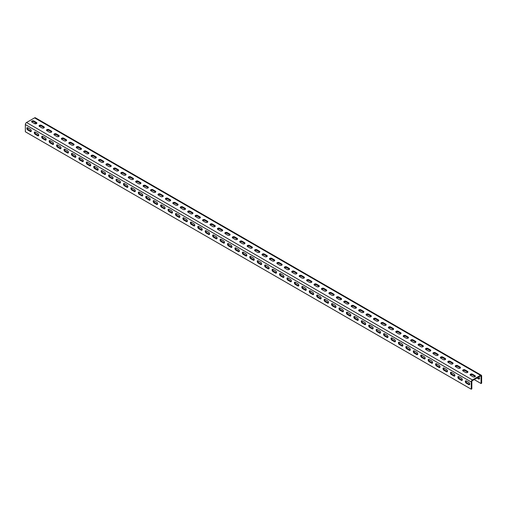<?xml version="1.0" encoding="UTF-8"?>
<svg xmlns="http://www.w3.org/2000/svg" width="507" height="507" viewBox="0 0 507 507"><rect width="100%" height="100%" fill="white"/><g stroke="black" fill="none" stroke-linecap="round" stroke-linejoin="round"><path stroke-width="0.76" d="M474.216 379.597L481.054 383.546L481.65 383.203L481.65 375.998A1.679 0.97 120 0 0 481.301 375.224A1.679 0.97 120 0 0 480.459 375.307L472.435 379.939A1.679 0.97 120 0 0 471.244 381.999L471.244 389.211L471.84 388.869L471.84 381.657A0.843 0.488 120 0 1 472.435 380.63L480.459 375.998A0.843 0.488 120 0 1 480.883 375.953A0.843 0.488 120 0 1 481.054 376.34L480.459 375.998M471.244 381.999L25.35 124.564L25.35 131.776L471.244 389.211M466.269 383.159A1.369 0.786 -120 0 1 465.375 381.955A1.369 0.786 -120 0 1 465.584 380.865A1.369 0.786 -120 0 1 466.269 380.928L468.791 382.386A1.369 0.786 -120 0 1 469.685 383.59A1.369 0.786 -120 0 1 469.476 384.686A1.369 0.786 -120 0 1 468.791 384.617L466.269 383.159L466.858 382.817L469.387 384.274A1.369 0.786 -120 0 0 469.704 384.395M458.835 378.868A1.369 0.786 -120 0 1 457.941 377.664A1.369 0.786 -120 0 1 458.151 376.568A1.369 0.786 -120 0 1 458.835 376.638L461.364 378.095A1.369 0.786 -120 0 1 462.257 379.299A1.369 0.786 -120 0 1 462.042 380.396A1.369 0.786 -120 0 1 461.364 380.326L458.835 378.868L459.431 378.526L461.959 379.984A1.369 0.786 -120 0 0 462.276 380.104M451.401 374.578A1.369 0.786 -120 0 1 450.514 373.374A1.369 0.786 -120 0 1 450.723 372.277A1.369 0.786 -120 0 1 451.401 372.347L453.93 373.805A1.369 0.786 -120 0 1 454.823 375.009A1.369 0.786 -120 0 1 454.614 376.105A1.369 0.786 -120 0 1 453.93 376.036L451.401 374.578L451.997 374.236L454.526 375.693A1.369 0.786 -120 0 0 454.842 375.814M443.974 370.287A1.369 0.786 -120 0 1 443.08 369.083A1.369 0.786 -120 0 1 443.289 367.987A1.369 0.786 -120 0 1 443.974 368.057L446.496 369.514A1.369 0.786 -120 0 1 447.389 370.718A1.369 0.786 -120 0 1 447.18 371.815A1.369 0.786 -120 0 1 446.496 371.745L443.974 370.287L444.569 369.945L447.092 371.403A1.369 0.786 -120 0 0 447.408 371.523M436.54 365.997A1.369 0.786 -120 0 1 435.646 364.793A1.369 0.786 -120 0 1 435.855 363.696A1.369 0.786 -120 0 1 436.54 363.766L439.068 365.224A1.369 0.786 -120 0 1 439.962 366.428A1.369 0.786 -120 0 1 439.753 367.524A1.369 0.786 -120 0 1 439.068 367.455L436.54 365.997L437.135 365.655L439.664 367.112A1.369 0.786 -120 0 0 439.981 367.233M429.106 361.706A1.369 0.786 -120 0 1 428.219 360.502A1.369 0.786 -120 0 1 428.428 359.406A1.369 0.786 -120 0 1 429.106 359.476L431.634 360.933A1.369 0.786 -120 0 1 432.528 362.137A1.369 0.786 -120 0 1 432.319 363.234A1.369 0.786 -120 0 1 431.634 363.164L429.106 361.706L429.702 361.364L432.23 362.822A1.369 0.786 -120 0 0 432.547 362.942M421.678 357.416A1.369 0.786 -120 0 1 420.785 356.212A1.369 0.786 -120 0 1 420.994 355.115A1.369 0.786 -120 0 1 421.678 355.185L424.207 356.643A1.369 0.786 -120 0 1 425.094 357.847A1.369 0.786 -120 0 1 424.885 358.943A1.369 0.786 -120 0 1 424.207 358.874L421.678 357.416L422.274 357.074L424.796 358.531A1.369 0.786 -120 0 0 425.113 358.652M414.244 353.126A1.369 0.786 -120 0 1 413.351 351.921A1.369 0.786 -120 0 1 413.56 350.825A1.369 0.786 -120 0 1 414.244 350.895L416.773 352.352A1.369 0.786 -120 0 1 417.667 353.556A1.369 0.786 -120 0 1 417.457 354.653A1.369 0.786 -120 0 1 416.773 354.583L414.244 353.126L414.84 352.783L417.369 354.241A1.369 0.786 -120 0 0 417.686 354.361M406.817 348.835A1.369 0.786 -120 0 1 405.923 347.631A1.369 0.786 -120 0 1 406.132 346.534A1.369 0.786 -120 0 1 406.817 346.604L409.339 348.062A1.369 0.786 -120 0 1 410.233 349.266A1.369 0.786 -120 0 1 410.024 350.362A1.369 0.786 -120 0 1 409.339 350.293L406.817 348.835L407.406 348.493L409.935 349.95A1.369 0.786 -120 0 0 410.252 350.071M399.383 344.545A1.369 0.786 -120 0 1 398.489 343.34A1.369 0.786 -120 0 1 398.698 342.244A1.369 0.786 -120 0 1 399.383 342.314L401.912 343.771A1.369 0.786 -120 0 1 402.799 344.975A1.369 0.786 -120 0 1 402.59 346.072A1.369 0.786 -120 0 1 401.912 346.002L399.383 344.545L399.979 344.202L402.501 345.66A1.369 0.786 -120 0 0 402.824 345.78M391.949 340.254A1.369 0.786 -120 0 1 391.055 339.05A1.369 0.786 -120 0 1 391.265 337.954A1.369 0.786 -120 0 1 391.949 338.023L394.478 339.481A1.369 0.786 -120 0 1 395.371 340.685A1.369 0.786 -120 0 1 395.162 341.781A1.369 0.786 -120 0 1 394.478 341.712L391.949 340.254L392.545 339.912L395.073 341.369A1.369 0.786 -120 0 0 395.39 341.49M384.521 335.964A1.369 0.786 -120 0 1 383.628 334.759A1.369 0.786 -120 0 1 383.837 333.663A1.369 0.786 -120 0 1 384.521 333.733L387.044 335.19A1.369 0.786 -120 0 1 387.937 336.394A1.369 0.786 -120 0 1 387.728 337.491A1.369 0.786 -120 0 1 387.044 337.421L384.521 335.964L385.111 335.621L387.64 337.079A1.369 0.786 -120 0 0 387.956 337.199M377.088 331.673A1.369 0.786 -120 0 1 376.194 330.469A1.369 0.786 -120 0 1 376.403 329.373A1.369 0.786 -120 0 1 377.088 329.442L379.616 330.9A1.369 0.786 -120 0 1 380.51 332.104A1.369 0.786 -120 0 1 380.294 333.2A1.369 0.786 -120 0 1 379.616 333.131L377.088 331.673L377.683 331.331L380.206 332.788A1.369 0.786 -120 0 0 380.529 332.909M369.654 327.383A1.369 0.786 -120 0 1 368.76 326.178A1.369 0.786 -120 0 1 368.976 325.082A1.369 0.786 -120 0 1 369.654 325.152L372.182 326.609A1.369 0.786 -120 0 1 373.076 327.814A1.369 0.786 -120 0 1 372.867 328.91A1.369 0.786 -120 0 1 372.182 328.84L369.654 327.383L370.249 327.04L372.778 328.498A1.369 0.786 -120 0 0 373.095 328.618M362.226 323.092A1.369 0.786 -120 0 1 361.333 321.888A1.369 0.786 -120 0 1 361.542 320.792A1.369 0.786 -120 0 1 362.226 320.861L364.748 322.319A1.369 0.786 -120 0 1 365.642 323.523A1.369 0.786 -120 0 1 365.433 324.619A1.369 0.786 -120 0 1 364.748 324.55L362.226 323.092L362.822 322.75L365.344 324.207A1.369 0.786 -120 0 0 365.661 324.328M354.792 318.802A1.369 0.786 -120 0 1 353.899 317.597A1.369 0.786 -120 0 1 354.108 316.501A1.369 0.786 -120 0 1 354.792 316.571L357.321 318.028A1.369 0.786 -120 0 1 358.215 319.233A1.369 0.786 -120 0 1 358.005 320.329A1.369 0.786 -120 0 1 357.321 320.259L354.792 318.802L355.388 318.459L357.917 319.917A1.369 0.786 -120 0 0 358.234 320.037M347.358 314.511A1.369 0.786 -120 0 1 346.471 313.307A1.369 0.786 -120 0 1 346.68 312.211A1.369 0.786 -120 0 1 347.358 312.28L349.887 313.738A1.369 0.786 -120 0 1 350.781 314.942A1.369 0.786 -120 0 1 350.571 316.038A1.369 0.786 -120 0 1 349.887 315.969L347.358 314.511L347.954 314.169L350.483 315.627A1.369 0.786 -120 0 0 350.8 315.747M339.931 310.221A1.369 0.786 -120 0 1 339.037 309.017A1.369 0.786 -120 0 1 339.246 307.92A1.369 0.786 -120 0 1 339.931 307.99L342.453 309.447A1.369 0.786 -120 0 1 343.347 310.652A1.369 0.786 -120 0 1 343.138 311.748A1.369 0.786 -120 0 1 342.453 311.678L339.931 310.221L340.527 309.878L343.049 311.336A1.369 0.786 -120 0 0 343.366 311.456M332.497 305.93A1.369 0.786 -120 0 1 331.603 304.726A1.369 0.786 -120 0 1 331.812 303.63A1.369 0.786 -120 0 1 332.497 303.699L335.026 305.157A1.369 0.786 -120 0 1 335.919 306.361A1.369 0.786 -120 0 1 335.71 307.457A1.369 0.786 -120 0 1 335.026 307.388L332.497 305.93L333.093 305.588L335.621 307.046A1.369 0.786 -120 0 0 335.938 307.166M325.069 301.64A1.369 0.786 -120 0 1 324.176 300.436A1.369 0.786 -120 0 1 324.385 299.339A1.369 0.786 -120 0 1 325.069 299.409L327.592 300.866A1.369 0.786 -120 0 1 328.485 302.071A1.369 0.786 -120 0 1 328.276 303.167A1.369 0.786 -120 0 1 327.592 303.097L325.069 301.64L325.659 301.297L328.187 302.755A1.369 0.786 -120 0 0 328.504 302.875M317.636 297.349A1.369 0.786 -120 0 1 316.742 296.145A1.369 0.786 -120 0 1 316.951 295.049A1.369 0.786 -120 0 1 317.636 295.118L320.164 296.576A1.369 0.786 -120 0 1 321.051 297.78A1.369 0.786 -120 0 1 320.842 298.877A1.369 0.786 -120 0 1 320.164 298.807L317.636 297.349L318.231 297.007L320.754 298.465A1.369 0.786 -120 0 0 321.077 298.585M310.202 293.059A1.369 0.786 -120 0 1 309.308 291.855A1.369 0.786 -120 0 1 309.517 290.758A1.369 0.786 -120 0 1 310.202 290.828L312.73 292.286A1.369 0.786 -120 0 1 313.624 293.49A1.369 0.786 -120 0 1 313.415 294.586A1.369 0.786 -120 0 1 312.73 294.516L310.202 293.059L310.797 292.716L313.326 294.174A1.369 0.786 -120 0 0 313.643 294.294M302.774 288.768A1.369 0.786 -120 0 1 301.88 287.564A1.369 0.786 -120 0 1 302.09 286.468A1.369 0.786 -120 0 1 302.774 286.537L305.296 287.995A1.369 0.786 -120 0 1 306.19 289.199A1.369 0.786 -120 0 1 305.981 290.296A1.369 0.786 -120 0 1 305.296 290.226L302.774 288.768L303.363 288.426L305.892 289.884A1.369 0.786 -120 0 0 306.209 290.004M295.34 284.478A1.369 0.786 -120 0 1 294.447 283.274A1.369 0.786 -120 0 1 294.656 282.177A1.369 0.786 -120 0 1 295.34 282.247L297.869 283.705A1.369 0.786 -120 0 1 298.756 284.909A1.369 0.786 -120 0 1 298.547 286.005A1.369 0.786 -120 0 1 297.869 285.935L295.34 284.478L295.936 284.135L298.458 285.593A1.369 0.786 -120 0 0 298.781 285.714M287.906 280.187A1.369 0.786 -120 0 1 287.013 278.983A1.369 0.786 -120 0 1 287.228 277.887A1.369 0.786 -120 0 1 287.906 277.956L290.435 279.414A1.369 0.786 -120 0 1 291.329 280.618A1.369 0.786 -120 0 1 291.119 281.715A1.369 0.786 -120 0 1 290.435 281.645L287.906 280.187L288.502 279.845L291.031 281.303A1.369 0.786 -120 0 0 291.348 281.423M280.479 275.897A1.369 0.786 -120 0 1 279.585 274.693A1.369 0.786 -120 0 1 279.794 273.596A1.369 0.786 -120 0 1 280.479 273.666L283.001 275.124A1.369 0.786 -120 0 1 283.895 276.328A1.369 0.786 -120 0 1 283.686 277.424A1.369 0.786 -120 0 1 283.001 277.354L280.479 275.897L281.068 275.555L283.597 277.012A1.369 0.786 -120 0 0 283.914 277.133M273.045 271.606A1.369 0.786 -120 0 1 272.151 270.402A1.369 0.786 -120 0 1 272.36 269.306A1.369 0.786 -120 0 1 273.045 269.375L275.574 270.833A1.369 0.786 -120 0 1 276.467 272.037A1.369 0.786 -120 0 1 276.258 273.134A1.369 0.786 -120 0 1 275.574 273.064L273.045 271.606L273.641 271.264L276.169 272.722A1.369 0.786 -120 0 0 276.486 272.842M265.611 267.316A1.369 0.786 -120 0 1 264.724 266.112A1.369 0.786 -120 0 1 264.933 265.015A1.369 0.786 -120 0 1 265.611 265.085L268.14 266.543A1.369 0.786 -120 0 1 269.033 267.747A1.369 0.786 -120 0 1 268.824 268.843A1.369 0.786 -120 0 1 268.14 268.773L265.611 267.316L266.207 266.974L268.735 268.431A1.369 0.786 -120 0 0 269.052 268.552M258.183 263.025A1.369 0.786 -120 0 1 257.29 261.821A1.369 0.786 -120 0 1 257.499 260.725A1.369 0.786 -120 0 1 258.183 260.794L260.706 262.252A1.369 0.786 -120 0 1 261.599 263.456A1.369 0.786 -120 0 1 261.39 264.553A1.369 0.786 -120 0 1 260.706 264.483L258.183 263.025L258.779 262.683L261.301 264.141A1.369 0.786 -120 0 0 261.618 264.261M250.75 258.735A1.369 0.786 -120 0 1 249.856 257.531A1.369 0.786 -120 0 1 250.065 256.434A1.369 0.786 -120 0 1 250.75 256.504L253.278 257.962A1.369 0.786 -120 0 1 254.172 259.166A1.369 0.786 -120 0 1 253.963 260.262A1.369 0.786 -120 0 1 253.278 260.192L250.75 258.735L251.345 258.393L253.874 259.85A1.369 0.786 -120 0 0 254.191 259.971M243.316 254.444A1.369 0.786 -120 0 1 242.428 253.24A1.369 0.786 -120 0 1 242.638 252.144A1.369 0.786 -120 0 1 243.316 252.213L245.844 253.671A1.369 0.786 -120 0 1 246.738 254.875A1.369 0.786 -120 0 1 246.529 255.972A1.369 0.786 -120 0 1 245.844 255.902L243.316 254.444L243.911 254.102L246.44 255.56A1.369 0.786 -120 0 0 246.757 255.68M235.888 250.154A1.369 0.786 -120 0 1 234.995 248.95A1.369 0.786 -120 0 1 235.204 247.853A1.369 0.786 -120 0 1 235.888 247.923L238.417 249.381A1.369 0.786 -120 0 1 239.304 250.585A1.369 0.786 -120 0 1 239.095 251.681A1.369 0.786 -120 0 1 238.417 251.611L235.888 250.154L236.484 249.812L239.006 251.269A1.369 0.786 -120 0 0 239.329 251.39M228.454 245.863A1.369 0.786 -120 0 1 227.561 244.659A1.369 0.786 -120 0 1 227.77 243.563A1.369 0.786 -120 0 1 228.454 243.633L230.983 245.09A1.369 0.786 -120 0 1 231.876 246.294A1.369 0.786 -120 0 1 231.667 247.391A1.369 0.786 -120 0 1 230.983 247.321L228.454 245.863L229.05 245.521L231.579 246.979A1.369 0.786 -120 0 0 231.895 247.099M221.027 241.573A1.369 0.786 -120 0 1 220.133 240.369A1.369 0.786 -120 0 1 220.342 239.272A1.369 0.786 -120 0 1 221.027 239.342L223.549 240.8A1.369 0.786 -120 0 1 224.443 242.004A1.369 0.786 -120 0 1 224.233 243.1A1.369 0.786 -120 0 1 223.549 243.03L221.027 241.573L221.616 241.231L224.145 242.688A1.369 0.786 -120 0 0 224.462 242.809M213.593 237.282A1.369 0.786 -120 0 1 212.699 236.078A1.369 0.786 -120 0 1 212.908 234.982A1.369 0.786 -120 0 1 213.593 235.052L216.121 236.509A1.369 0.786 -120 0 1 217.009 237.713A1.369 0.786 -120 0 1 216.8 238.81A1.369 0.786 -120 0 1 216.121 238.74L213.593 237.282L214.188 236.94L216.711 238.398A1.369 0.786 -120 0 0 217.034 238.518M206.159 232.992A1.369 0.786 -120 0 1 205.265 231.788A1.369 0.786 -120 0 1 205.481 230.691A1.369 0.786 -120 0 1 206.159 230.761L208.688 232.219A1.369 0.786 -120 0 1 209.581 233.423A1.369 0.786 -120 0 1 209.372 234.519A1.369 0.786 -120 0 1 208.688 234.449L206.159 232.992L206.755 232.65L209.283 234.107A1.369 0.786 -120 0 0 209.6 234.228M198.731 228.701A1.369 0.786 -120 0 1 197.838 227.497A1.369 0.786 -120 0 1 198.047 226.401A1.369 0.786 -120 0 1 198.731 226.471L201.254 227.928A1.369 0.786 -120 0 1 202.147 229.132A1.369 0.786 -120 0 1 201.938 230.229A1.369 0.786 -120 0 1 201.254 230.159L198.731 228.701L199.321 228.353L201.849 229.817A1.369 0.786 -120 0 0 202.166 229.937M191.297 224.411A1.369 0.786 -120 0 1 190.404 223.207A1.369 0.786 -120 0 1 190.613 222.11A1.369 0.786 -120 0 1 191.297 222.18L193.826 223.638A1.369 0.786 -120 0 1 194.72 224.842A1.369 0.786 -120 0 1 194.511 225.932A1.369 0.786 -120 0 1 193.826 225.869L191.297 224.411L191.893 224.062L194.422 225.526A1.369 0.786 -120 0 0 194.739 225.647M183.864 220.12A1.369 0.786 -120 0 1 182.976 218.916A1.369 0.786 -120 0 1 183.185 217.82A1.369 0.786 -120 0 1 183.864 217.89L186.392 219.347A1.369 0.786 -120 0 1 187.286 220.551A1.369 0.786 -120 0 1 187.077 221.641A1.369 0.786 -120 0 1 186.392 221.578L183.864 220.12L184.459 219.772L186.988 221.236A1.369 0.786 -120 0 0 187.305 221.356M176.436 215.83A1.369 0.786 -120 0 1 175.542 214.626A1.369 0.786 -120 0 1 175.752 213.529A1.369 0.786 -120 0 1 176.436 213.599L178.958 215.057A1.369 0.786 -120 0 1 179.852 216.261A1.369 0.786 -120 0 1 179.643 217.351A1.369 0.786 -120 0 1 178.958 217.288L176.436 215.83L177.032 215.481L179.554 216.945A1.369 0.786 -120 0 0 179.871 217.066M169.002 211.539A1.369 0.786 -120 0 1 168.109 210.335A1.369 0.786 -120 0 1 168.318 209.239A1.369 0.786 -120 0 1 169.002 209.309L171.531 210.766A1.369 0.786 -120 0 1 172.424 211.97A1.369 0.786 -120 0 1 172.215 213.06A1.369 0.786 -120 0 1 171.531 212.997L169.002 211.539L169.598 211.191L172.127 212.655A1.369 0.786 -120 0 0 172.443 212.775M161.568 207.249A1.369 0.786 -120 0 1 160.681 206.045A1.369 0.786 -120 0 1 160.89 204.948A1.369 0.786 -120 0 1 161.568 205.018L164.097 206.476A1.369 0.786 -120 0 1 164.99 207.68A1.369 0.786 -120 0 1 164.781 208.77A1.369 0.786 -120 0 1 164.097 208.707L161.568 207.249L162.164 206.9L164.693 208.364A1.369 0.786 -120 0 0 165.009 208.485M154.141 202.958A1.369 0.786 -120 0 1 153.247 201.754A1.369 0.786 -120 0 1 153.456 200.658A1.369 0.786 -120 0 1 154.141 200.721L156.669 202.185A1.369 0.786 -120 0 1 157.557 203.389A1.369 0.786 -120 0 1 157.347 204.479A1.369 0.786 -120 0 1 156.669 204.416L154.141 202.958L154.736 202.61L157.259 204.074A1.369 0.786 -120 0 0 157.576 204.194M146.707 198.668A1.369 0.786 -120 0 1 145.813 197.464A1.369 0.786 -120 0 1 146.022 196.367A1.369 0.786 -120 0 1 146.707 196.431L149.235 197.895A1.369 0.786 -120 0 1 150.129 199.099A1.369 0.786 -120 0 1 149.92 200.189A1.369 0.786 -120 0 1 149.235 200.126L146.707 198.668L147.303 198.319L149.831 199.783A1.369 0.786 -120 0 0 150.148 199.904M139.279 194.377A1.369 0.786 -120 0 1 138.386 193.173A1.369 0.786 -120 0 1 138.595 192.077A1.369 0.786 -120 0 1 139.279 192.14L141.802 193.604A1.369 0.786 -120 0 1 142.695 194.808A1.369 0.786 -120 0 1 142.486 195.898A1.369 0.786 -120 0 1 141.802 195.835L139.279 194.377L139.869 194.029L142.397 195.493A1.369 0.786 -120 0 0 142.714 195.613M131.845 190.081A1.369 0.786 -120 0 1 130.952 188.883A1.369 0.786 -120 0 1 131.161 187.786A1.369 0.786 -120 0 1 131.845 187.85L134.374 189.314A1.369 0.786 -120 0 1 135.261 190.518A1.369 0.786 -120 0 1 135.052 191.608A1.369 0.786 -120 0 1 134.374 191.545L131.845 190.081L132.441 189.738L134.963 191.202A1.369 0.786 -120 0 0 135.287 191.323M124.411 185.79A1.369 0.786 -120 0 1 123.518 184.592A1.369 0.786 -120 0 1 123.727 183.496A1.369 0.786 -120 0 1 124.411 183.559L126.94 185.023A1.369 0.786 -120 0 1 127.834 186.227A1.369 0.786 -120 0 1 127.625 187.317A1.369 0.786 -120 0 1 126.94 187.254L124.411 185.79L125.007 185.448L127.536 186.912A1.369 0.786 -120 0 0 127.853 187.032M116.984 181.5A1.369 0.786 -120 0 1 116.09 180.296A1.369 0.786 -120 0 1 116.299 179.205A1.369 0.786 -120 0 1 116.984 179.269L119.506 180.733A1.369 0.786 -120 0 1 120.4 181.937A1.369 0.786 -120 0 1 120.191 183.027A1.369 0.786 -120 0 1 119.506 182.964L116.984 181.5L117.573 181.157L120.102 182.615A1.369 0.786 -120 0 0 120.419 182.742M109.55 177.209A1.369 0.786 -120 0 1 108.656 176.005A1.369 0.786 -120 0 1 108.866 174.915A1.369 0.786 -120 0 1 109.55 174.978L112.079 176.442A1.369 0.786 -120 0 1 112.972 177.646A1.369 0.786 -120 0 1 112.757 178.737A1.369 0.786 -120 0 1 112.079 178.673L109.55 177.209L110.146 176.867L112.674 178.325A1.369 0.786 -120 0 0 112.991 178.451M102.116 172.919A1.369 0.786 -120 0 1 101.229 171.715A1.369 0.786 -120 0 1 101.438 170.625A1.369 0.786 -120 0 1 102.116 170.688L104.645 172.152A1.369 0.786 -120 0 1 105.538 173.356A1.369 0.786 -120 0 1 105.329 174.446A1.369 0.786 -120 0 1 104.645 174.383L102.116 172.919L102.712 172.576L105.241 174.034A1.369 0.786 -120 0 0 105.557 174.161M94.689 168.628A1.369 0.786 -120 0 1 93.795 167.424A1.369 0.786 -120 0 1 94.004 166.334A1.369 0.786 -120 0 1 94.689 166.397L97.211 167.861A1.369 0.786 -120 0 1 98.105 169.065A1.369 0.786 -120 0 1 97.895 170.156A1.369 0.786 -120 0 1 97.211 170.092L94.689 168.628L95.284 168.286L97.807 169.744A1.369 0.786 -120 0 0 98.124 169.87M87.255 164.338A1.369 0.786 -120 0 1 86.361 163.134A1.369 0.786 -120 0 1 86.57 162.044A1.369 0.786 -120 0 1 87.255 162.107L89.783 163.571A1.369 0.786 -120 0 1 90.677 164.775A1.369 0.786 -120 0 1 90.468 165.865A1.369 0.786 -120 0 1 89.783 165.802L87.255 164.338L87.85 163.995L90.379 165.453A1.369 0.786 -120 0 0 90.696 165.58M79.821 160.047A1.369 0.786 -120 0 1 78.934 158.843A1.369 0.786 -120 0 1 79.143 157.753A1.369 0.786 -120 0 1 79.821 157.816L82.349 159.28A1.369 0.786 -120 0 1 83.243 160.478A1.369 0.786 -120 0 1 83.034 161.575A1.369 0.786 -120 0 1 82.349 161.511L79.821 160.047L80.417 159.705L82.945 161.163A1.369 0.786 -120 0 0 83.262 161.289M72.393 155.757A1.369 0.786 -120 0 1 71.5 154.553A1.369 0.786 -120 0 1 71.709 153.463A1.369 0.786 -120 0 1 72.393 153.526L74.916 154.984A1.369 0.786 -120 0 1 75.809 156.188A1.369 0.786 -120 0 1 75.6 157.284A1.369 0.786 -120 0 1 74.916 157.221L72.393 155.757L72.989 155.415L75.511 156.872A1.369 0.786 -120 0 0 75.828 156.999M64.959 151.466A1.369 0.786 -120 0 1 64.066 150.262A1.369 0.786 -120 0 1 64.275 149.172A1.369 0.786 -120 0 1 64.959 149.235L67.488 150.693A1.369 0.786 -120 0 1 68.382 151.897A1.369 0.786 -120 0 1 68.172 152.994A1.369 0.786 -120 0 1 67.488 152.93L64.959 151.466L65.555 151.124L68.084 152.582A1.369 0.786 -120 0 0 68.401 152.708M57.532 147.176A1.369 0.786 -120 0 1 56.638 145.972A1.369 0.786 -120 0 1 56.847 144.882A1.369 0.786 -120 0 1 57.532 144.945L60.054 146.403A1.369 0.786 -120 0 1 60.948 147.607A1.369 0.786 -120 0 1 60.739 148.703A1.369 0.786 -120 0 1 60.054 148.64L57.532 147.176L58.121 146.834L60.65 148.291A1.369 0.786 -120 0 0 60.967 148.418M50.098 142.885A1.369 0.786 -120 0 1 49.204 141.681A1.369 0.786 -120 0 1 49.413 140.591A1.369 0.786 -120 0 1 50.098 140.654L52.627 142.112A1.369 0.786 -120 0 1 53.514 143.316A1.369 0.786 -120 0 1 53.305 144.413A1.369 0.786 -120 0 1 52.627 144.349L50.098 142.885L50.694 142.543L53.216 144.001A1.369 0.786 -120 0 0 53.539 144.121M42.664 138.595A1.369 0.786 -120 0 1 41.77 137.391A1.369 0.786 -120 0 1 41.98 136.301A1.369 0.786 -120 0 1 42.664 136.364L45.193 137.822A1.369 0.786 -120 0 1 46.086 139.026A1.369 0.786 -120 0 1 45.877 140.122A1.369 0.786 -120 0 1 45.193 140.052L42.664 138.595L43.26 138.253L45.788 139.71A1.369 0.786 -120 0 0 46.105 139.831M35.236 134.304A1.369 0.786 -120 0 1 34.343 133.1A1.369 0.786 -120 0 1 34.552 132.01A1.369 0.786 -120 0 1 35.236 132.074L37.759 133.531A1.369 0.786 -120 0 1 38.652 134.735A1.369 0.786 -120 0 1 38.443 135.832A1.369 0.786 -120 0 1 37.759 135.762L35.236 134.304L35.826 133.962L38.355 135.42A1.369 0.786 -120 0 0 38.671 135.54M27.803 130.014A1.369 0.786 -120 0 1 26.909 128.81A1.369 0.786 -120 0 1 27.118 127.72A1.369 0.786 -120 0 1 27.803 127.783L30.331 129.241A1.369 0.786 -120 0 1 31.225 130.445A1.369 0.786 -120 0 1 31.009 131.541A1.369 0.786 -120 0 1 30.331 131.471L27.803 130.014L28.398 129.672L30.921 131.129A1.369 0.786 -120 0 0 31.244 131.25M25.35 124.564A1.679 0.97 -60 0 1 26.541 122.504L34.565 117.871A1.679 0.97 -60 0 1 35.408 117.789L481.301 375.224M474.964 375.649A1.369 0.786 0 0 1 475.363 376.207A1.369 0.786 0 0 1 474.52 376.935A1.369 0.786 0 0 1 473.031 376.764L470.502 375.307A1.369 0.786 0 0 1 470.103 374.749A1.369 0.786 0 0 1 470.946 374.02A1.369 0.786 0 0 1 472.435 374.191L474.964 375.649L474.964 376.34L472.435 374.882A1.369 0.786 0 0 0 470.236 375.091M467.53 371.358A1.369 0.786 0 0 1 467.929 371.916A1.369 0.786 0 0 1 467.086 372.645A1.369 0.786 0 0 1 465.597 372.474L463.068 371.016A1.369 0.786 0 0 1 462.669 370.459A1.369 0.786 0 0 1 463.512 369.73A1.369 0.786 0 0 1 465.001 369.901L467.53 371.358L467.53 372.049L465.001 370.592A1.369 0.786 0 0 0 462.809 370.801M460.096 367.068A1.369 0.786 0 0 1 460.495 367.626A1.369 0.786 0 0 1 459.653 368.355A1.369 0.786 0 0 1 458.163 368.183L455.641 366.726A1.369 0.786 0 0 1 455.242 366.168A1.369 0.786 0 0 1 456.085 365.439A1.369 0.786 0 0 1 457.574 365.61L460.096 367.068L460.096 367.759L457.574 366.301A1.369 0.786 0 0 0 455.375 366.51M452.669 362.778A1.369 0.786 0 0 1 453.068 363.335A1.369 0.786 0 0 1 452.225 364.064A1.369 0.786 0 0 1 450.736 363.893L448.207 362.435A1.369 0.786 0 0 1 447.808 361.878A1.369 0.786 0 0 1 448.651 361.149A1.369 0.786 0 0 1 450.14 361.32L452.669 362.778L452.669 363.468L450.14 362.011A1.369 0.786 0 0 0 447.941 362.22M445.235 358.487A1.369 0.786 0 0 1 445.634 359.045A1.369 0.786 0 0 1 444.791 359.774A1.369 0.786 0 0 1 443.302 359.602L440.773 358.145A1.369 0.786 0 0 1 440.374 357.587A1.369 0.786 0 0 1 441.217 356.858A1.369 0.786 0 0 1 442.706 357.029L445.235 358.487L445.235 359.178L442.706 357.72A1.369 0.786 0 0 0 440.513 357.929M437.801 354.197A1.369 0.786 0 0 1 438.206 354.754A1.369 0.786 0 0 1 437.357 355.483A1.369 0.786 0 0 1 435.874 355.312L433.346 353.854A1.369 0.786 0 0 1 432.946 353.297A1.369 0.786 0 0 1 433.789 352.568A1.369 0.786 0 0 1 435.279 352.739L437.801 354.197L437.801 354.887L435.279 353.43A1.369 0.786 0 0 0 433.079 353.639M430.373 349.906A1.369 0.786 0 0 1 430.773 350.464A1.369 0.786 0 0 1 429.93 351.193A1.369 0.786 0 0 1 428.44 351.021L425.912 349.564A1.369 0.786 0 0 1 425.512 349.006A1.369 0.786 0 0 1 426.355 348.277A1.369 0.786 0 0 1 427.845 348.448L430.373 349.906L430.373 350.597L427.845 349.133A1.369 0.786 0 0 0 425.652 349.348M422.939 345.616A1.369 0.786 0 0 1 423.339 346.173A1.369 0.786 0 0 1 422.496 346.902A1.369 0.786 0 0 1 421.006 346.731L418.484 345.273A1.369 0.786 0 0 1 418.079 344.716A1.369 0.786 0 0 1 418.928 343.987A1.369 0.786 0 0 1 420.411 344.158L422.939 345.616L422.939 346.306L420.411 344.842A1.369 0.786 0 0 0 418.218 345.058M415.512 341.325A1.369 0.786 0 0 1 415.911 341.883A1.369 0.786 0 0 1 415.068 342.612A1.369 0.786 0 0 1 413.579 342.44L411.05 340.983A1.369 0.786 0 0 1 410.651 340.425A1.369 0.786 0 0 1 411.494 339.696A1.369 0.786 0 0 1 412.983 339.867L415.512 341.325L415.512 342.016L412.983 340.552A1.369 0.786 0 0 0 410.784 340.767M408.078 337.035A1.369 0.786 0 0 1 408.477 337.592A1.369 0.786 0 0 1 407.634 338.321A1.369 0.786 0 0 1 406.145 338.15L403.616 336.692A1.369 0.786 0 0 1 403.217 336.135A1.369 0.786 0 0 1 404.06 335.406A1.369 0.786 0 0 1 405.549 335.577L408.078 337.035L408.078 337.725L405.549 336.261A1.369 0.786 0 0 0 403.357 336.477M400.644 332.744A1.369 0.786 0 0 1 401.043 333.302A1.369 0.786 0 0 1 400.2 334.031A1.369 0.786 0 0 1 398.711 333.859L396.189 332.402A1.369 0.786 0 0 1 395.79 331.844A1.369 0.786 0 0 1 396.632 331.115A1.369 0.786 0 0 1 398.122 331.286L400.644 332.744L400.644 333.435L398.122 331.971A1.369 0.786 0 0 0 395.923 332.186M393.217 328.454A1.369 0.786 0 0 1 393.616 329.011A1.369 0.786 0 0 1 392.773 329.74A1.369 0.786 0 0 1 391.284 329.569L388.755 328.111A1.369 0.786 0 0 1 388.356 327.554A1.369 0.786 0 0 1 389.199 326.825A1.369 0.786 0 0 1 390.688 326.996L393.217 328.454L393.217 329.144L390.688 327.68A1.369 0.786 0 0 0 388.489 327.896M385.783 324.163A1.369 0.786 0 0 1 386.182 324.721A1.369 0.786 0 0 1 385.339 325.45A1.369 0.786 0 0 1 383.85 325.279L381.321 323.821A1.369 0.786 0 0 1 380.922 323.263A1.369 0.786 0 0 1 381.765 322.534A1.369 0.786 0 0 1 383.254 322.706L385.783 324.163L385.783 324.854L383.254 323.39A1.369 0.786 0 0 0 381.061 323.605M378.349 319.873A1.369 0.786 0 0 1 378.748 320.43A1.369 0.786 0 0 1 377.905 321.159A1.369 0.786 0 0 1 376.416 320.988L373.893 319.53A1.369 0.786 0 0 1 373.494 318.973A1.369 0.786 0 0 1 374.337 318.244A1.369 0.786 0 0 1 375.826 318.415L378.349 319.873L378.349 320.563L375.826 319.099A1.369 0.786 0 0 0 373.627 319.315M370.921 315.582A1.369 0.786 0 0 1 371.32 316.14A1.369 0.786 0 0 1 370.478 316.869A1.369 0.786 0 0 1 368.988 316.698L366.46 315.24A1.369 0.786 0 0 1 366.06 314.682A1.369 0.786 0 0 1 366.903 313.953A1.369 0.786 0 0 1 368.393 314.125L370.921 315.582L370.921 316.273L368.393 314.809A1.369 0.786 0 0 0 366.193 315.024M363.487 311.292A1.369 0.786 0 0 1 363.887 311.849A1.369 0.786 0 0 1 363.044 312.578A1.369 0.786 0 0 1 361.554 312.407L359.026 310.949A1.369 0.786 0 0 1 358.626 310.392A1.369 0.786 0 0 1 359.469 309.663A1.369 0.786 0 0 1 360.959 309.834L363.487 311.292L363.487 311.982L360.959 310.518A1.369 0.786 0 0 0 358.766 310.734M356.053 307.001A1.369 0.786 0 0 1 356.459 307.559A1.369 0.786 0 0 1 355.61 308.288A1.369 0.786 0 0 1 354.127 308.117L351.598 306.659A1.369 0.786 0 0 1 351.199 306.101A1.369 0.786 0 0 1 352.042 305.372A1.369 0.786 0 0 1 353.531 305.544L356.053 307.001L356.053 307.692L353.531 306.228A1.369 0.786 0 0 0 351.332 306.443M348.626 302.711A1.369 0.786 0 0 1 349.025 303.268A1.369 0.786 0 0 1 348.182 303.997A1.369 0.786 0 0 1 346.693 303.826L344.164 302.368A1.369 0.786 0 0 1 343.765 301.811A1.369 0.786 0 0 1 344.608 301.082A1.369 0.786 0 0 1 346.097 301.253L348.626 302.711L348.626 303.395L346.097 301.938A1.369 0.786 0 0 0 343.904 302.153M341.192 298.42A1.369 0.786 0 0 1 341.591 298.978A1.369 0.786 0 0 1 340.748 299.707A1.369 0.786 0 0 1 339.259 299.536L336.737 298.078A1.369 0.786 0 0 1 336.331 297.52A1.369 0.786 0 0 1 337.174 296.791A1.369 0.786 0 0 1 338.663 296.963L341.192 298.42L341.192 299.105L338.663 297.647A1.369 0.786 0 0 0 336.471 297.863M333.758 294.13A1.369 0.786 0 0 1 334.164 294.687A1.369 0.786 0 0 1 333.321 295.416A1.369 0.786 0 0 1 331.832 295.245L329.303 293.787A1.369 0.786 0 0 1 328.904 293.23A1.369 0.786 0 0 1 329.746 292.501A1.369 0.786 0 0 1 331.236 292.672L333.758 294.13L333.758 294.814L331.236 293.357A1.369 0.786 0 0 0 329.037 293.572M326.331 289.839A1.369 0.786 0 0 1 326.73 290.397A1.369 0.786 0 0 1 325.887 291.126A1.369 0.786 0 0 1 324.398 290.955L321.869 289.497A1.369 0.786 0 0 1 321.47 288.939A1.369 0.786 0 0 1 322.313 288.21A1.369 0.786 0 0 1 323.802 288.382L326.331 289.839L326.331 290.524L323.802 289.066A1.369 0.786 0 0 0 321.609 289.282M318.897 285.549A1.369 0.786 0 0 1 319.296 286.106A1.369 0.786 0 0 1 318.453 286.835A1.369 0.786 0 0 1 316.964 286.664L314.441 285.207A1.369 0.786 0 0 1 314.036 284.649A1.369 0.786 0 0 1 314.885 283.92A1.369 0.786 0 0 1 316.374 284.091L318.897 285.549L318.897 286.233L316.374 284.776A1.369 0.786 0 0 0 314.175 284.991M311.469 281.258A1.369 0.786 0 0 1 311.868 281.816A1.369 0.786 0 0 1 311.025 282.545A1.369 0.786 0 0 1 309.536 282.374L307.008 280.916A1.369 0.786 0 0 1 306.608 280.358A1.369 0.786 0 0 1 307.451 279.63A1.369 0.786 0 0 1 308.94 279.801L311.469 281.258L311.469 281.943L308.94 280.485A1.369 0.786 0 0 0 306.741 280.701M304.035 276.968A1.369 0.786 0 0 1 304.434 277.525A1.369 0.786 0 0 1 303.592 278.254A1.369 0.786 0 0 1 302.102 278.083L299.574 276.626A1.369 0.786 0 0 1 299.174 276.068A1.369 0.786 0 0 1 300.017 275.339A1.369 0.786 0 0 1 301.507 275.51L304.035 276.968L304.035 277.652L301.507 276.195A1.369 0.786 0 0 0 299.314 276.41M296.601 272.677A1.369 0.786 0 0 1 297.001 273.235A1.369 0.786 0 0 1 296.158 273.964A1.369 0.786 0 0 1 294.668 273.793L292.146 272.335A1.369 0.786 0 0 1 291.747 271.777A1.369 0.786 0 0 1 292.59 271.049A1.369 0.786 0 0 1 294.079 271.22L296.601 272.677L296.601 273.362L294.079 271.904A1.369 0.786 0 0 0 291.88 272.12M289.174 268.387A1.369 0.786 0 0 1 289.573 268.944A1.369 0.786 0 0 1 288.73 269.673A1.369 0.786 0 0 1 287.241 269.502L284.712 268.045A1.369 0.786 0 0 1 284.313 267.487A1.369 0.786 0 0 1 285.156 266.758A1.369 0.786 0 0 1 286.645 266.929L289.174 268.387L289.174 269.071L286.645 267.614A1.369 0.786 0 0 0 284.446 267.829M281.74 264.096A1.369 0.786 0 0 1 282.139 264.654A1.369 0.786 0 0 1 281.296 265.383A1.369 0.786 0 0 1 279.807 265.212L277.278 263.754A1.369 0.786 0 0 1 276.879 263.196A1.369 0.786 0 0 1 277.722 262.468A1.369 0.786 0 0 1 279.211 262.639L281.74 264.096L281.74 264.781L279.211 263.323A1.369 0.786 0 0 0 277.018 263.539M274.306 259.806A1.369 0.786 0 0 1 274.712 260.364A1.369 0.786 0 0 1 273.862 261.092A1.369 0.786 0 0 1 272.379 260.921L269.851 259.464A1.369 0.786 0 0 1 269.451 258.906A1.369 0.786 0 0 1 270.294 258.177A1.369 0.786 0 0 1 271.784 258.348L274.306 259.806L274.306 260.49L271.784 259.033A1.369 0.786 0 0 0 269.585 259.248M266.878 255.515A1.369 0.786 0 0 1 267.278 256.073A1.369 0.786 0 0 1 266.435 256.802A1.369 0.786 0 0 1 264.946 256.631L262.417 255.173A1.369 0.786 0 0 1 262.018 254.615A1.369 0.786 0 0 1 262.86 253.887A1.369 0.786 0 0 1 264.35 254.058L266.878 255.515L266.878 256.2L264.35 254.742A1.369 0.786 0 0 0 262.157 254.958M259.445 251.225A1.369 0.786 0 0 1 259.844 251.783A1.369 0.786 0 0 1 259.001 252.511A1.369 0.786 0 0 1 257.512 252.34L254.989 250.883A1.369 0.786 0 0 1 254.584 250.325A1.369 0.786 0 0 1 255.427 249.596A1.369 0.786 0 0 1 256.916 249.767L259.445 251.225L259.445 251.909L256.916 250.452A1.369 0.786 0 0 0 254.723 250.667M252.011 246.934A1.369 0.786 0 0 1 252.416 247.492A1.369 0.786 0 0 1 251.573 248.221A1.369 0.786 0 0 1 250.084 248.05L247.555 246.592A1.369 0.786 0 0 1 247.156 246.034A1.369 0.786 0 0 1 247.999 245.306A1.369 0.786 0 0 1 249.488 245.477L252.011 246.934L252.011 247.619L249.488 246.161A1.369 0.786 0 0 0 247.289 246.377M244.583 242.644A1.369 0.786 0 0 1 244.982 243.202A1.369 0.786 0 0 1 244.14 243.93A1.369 0.786 0 0 1 242.65 243.759L240.122 242.302A1.369 0.786 0 0 1 239.722 241.744A1.369 0.786 0 0 1 240.565 241.015A1.369 0.786 0 0 1 242.054 241.186L244.583 242.644L244.583 243.328L242.054 241.871A1.369 0.786 0 0 0 239.862 242.086M237.149 238.353A1.369 0.786 0 0 1 237.549 238.911A1.369 0.786 0 0 1 236.706 239.64A1.369 0.786 0 0 1 235.216 239.469L232.694 238.011A1.369 0.786 0 0 1 232.288 237.453A1.369 0.786 0 0 1 233.138 236.725A1.369 0.786 0 0 1 234.621 236.896L237.149 238.353L237.149 239.038L234.621 237.58A1.369 0.786 0 0 0 232.428 237.796M229.722 234.063A1.369 0.786 0 0 1 230.121 234.621A1.369 0.786 0 0 1 229.278 235.349A1.369 0.786 0 0 1 227.789 235.178L225.26 233.721A1.369 0.786 0 0 1 224.861 233.163A1.369 0.786 0 0 1 225.704 232.434A1.369 0.786 0 0 1 227.193 232.605L229.722 234.063L229.722 234.747L227.193 233.29A1.369 0.786 0 0 0 224.994 233.505M222.288 229.772A1.369 0.786 0 0 1 222.687 230.33A1.369 0.786 0 0 1 221.844 231.059A1.369 0.786 0 0 1 220.355 230.888L217.826 229.43A1.369 0.786 0 0 1 217.427 228.872A1.369 0.786 0 0 1 218.27 228.144A1.369 0.786 0 0 1 219.759 228.315L222.288 229.772L222.288 230.457L219.759 228.999A1.369 0.786 0 0 0 217.566 229.215M214.854 225.482A1.369 0.786 0 0 1 215.253 226.04A1.369 0.786 0 0 1 214.41 226.768A1.369 0.786 0 0 1 212.921 226.597L210.399 225.14A1.369 0.786 0 0 1 209.999 224.582A1.369 0.786 0 0 1 210.842 223.853A1.369 0.786 0 0 1 212.332 224.024L214.854 225.482L214.854 226.166L212.332 224.709A1.369 0.786 0 0 0 210.132 224.924M207.426 221.191A1.369 0.786 0 0 1 207.826 221.749A1.369 0.786 0 0 1 206.983 222.478A1.369 0.786 0 0 1 205.493 222.307L202.965 220.849A1.369 0.786 0 0 1 202.566 220.292A1.369 0.786 0 0 1 203.408 219.563A1.369 0.786 0 0 1 204.898 219.734L207.426 221.191L207.426 221.876L204.898 220.418A1.369 0.786 0 0 0 202.699 220.634M199.992 216.901A1.369 0.786 0 0 1 200.392 217.459A1.369 0.786 0 0 1 199.549 218.187A1.369 0.786 0 0 1 198.06 218.016L195.531 216.559A1.369 0.786 0 0 1 195.132 216.001A1.369 0.786 0 0 1 195.975 215.272A1.369 0.786 0 0 1 197.464 215.443L199.992 216.901L199.992 217.585L197.464 216.128A1.369 0.786 0 0 0 195.271 216.343M192.559 212.61A1.369 0.786 0 0 1 192.964 213.168A1.369 0.786 0 0 1 192.115 213.897A1.369 0.786 0 0 1 190.626 213.726L188.103 212.268A1.369 0.786 0 0 1 187.704 211.711A1.369 0.786 0 0 1 188.547 210.982A1.369 0.786 0 0 1 190.036 211.153L192.559 212.61L192.559 213.295L190.036 211.837A1.369 0.786 0 0 0 187.837 212.053M185.131 208.32A1.369 0.786 0 0 1 185.53 208.878A1.369 0.786 0 0 1 184.687 209.606A1.369 0.786 0 0 1 183.198 209.435L180.669 207.978A1.369 0.786 0 0 1 180.27 207.42A1.369 0.786 0 0 1 181.113 206.691A1.369 0.786 0 0 1 182.602 206.862L185.131 208.32L185.131 209.004L182.602 207.547A1.369 0.786 0 0 0 180.403 207.762M177.697 204.029A1.369 0.786 0 0 1 178.096 204.587A1.369 0.786 0 0 1 177.254 205.316A1.369 0.786 0 0 1 175.764 205.145L173.242 203.687A1.369 0.786 0 0 1 172.836 203.13A1.369 0.786 0 0 1 173.679 202.401A1.369 0.786 0 0 1 175.168 202.572L177.697 204.029L177.697 204.714L175.168 203.256A1.369 0.786 0 0 0 172.976 203.472M170.263 199.739A1.369 0.786 0 0 1 170.669 200.297A1.369 0.786 0 0 1 169.826 201.025A1.369 0.786 0 0 1 168.337 200.854L165.808 199.397A1.369 0.786 0 0 1 165.409 198.839A1.369 0.786 0 0 1 166.252 198.11A1.369 0.786 0 0 1 167.741 198.281L170.263 199.739L170.263 200.423L167.741 198.966A1.369 0.786 0 0 0 165.542 199.181M162.836 195.448A1.369 0.786 0 0 1 163.235 196.006A1.369 0.786 0 0 1 162.392 196.735A1.369 0.786 0 0 1 160.903 196.564L158.374 195.106A1.369 0.786 0 0 1 157.975 194.549A1.369 0.786 0 0 1 158.818 193.82A1.369 0.786 0 0 1 160.307 193.991L162.836 195.448L162.836 196.133L160.307 194.675A1.369 0.786 0 0 0 158.114 194.891M155.402 191.158A1.369 0.786 0 0 1 155.801 191.716A1.369 0.786 0 0 1 154.958 192.445A1.369 0.786 0 0 1 153.469 192.273L150.947 190.816A1.369 0.786 0 0 1 150.541 190.258A1.369 0.786 0 0 1 151.39 189.529A1.369 0.786 0 0 1 152.873 189.7L155.402 191.158L155.402 191.842L152.873 190.385A1.369 0.786 0 0 0 150.68 190.6M147.974 186.868A1.369 0.786 0 0 1 148.374 187.425A1.369 0.786 0 0 1 147.531 188.154A1.369 0.786 0 0 1 146.041 187.983L143.513 186.525A1.369 0.786 0 0 1 143.113 185.968A1.369 0.786 0 0 1 143.956 185.239A1.369 0.786 0 0 1 145.446 185.41L147.974 186.868L147.974 187.552L145.446 186.094A1.369 0.786 0 0 0 143.247 186.31M140.54 182.577A1.369 0.786 0 0 1 140.94 183.135A1.369 0.786 0 0 1 140.097 183.864A1.369 0.786 0 0 1 138.607 183.692L136.079 182.235A1.369 0.786 0 0 1 135.68 181.677A1.369 0.786 0 0 1 136.522 180.948A1.369 0.786 0 0 1 138.012 181.119L140.54 182.577L140.54 183.261L138.012 181.804A1.369 0.786 0 0 0 135.819 182.019M133.107 178.287A1.369 0.786 0 0 1 133.506 178.844A1.369 0.786 0 0 1 132.663 179.573A1.369 0.786 0 0 1 131.174 179.402L128.651 177.944A1.369 0.786 0 0 1 128.252 177.387A1.369 0.786 0 0 1 129.095 176.658A1.369 0.786 0 0 1 130.584 176.829L133.107 178.287L133.107 178.971L130.584 177.513A1.369 0.786 0 0 0 128.385 177.729M125.679 173.996A1.369 0.786 0 0 1 126.078 174.554A1.369 0.786 0 0 1 125.235 175.283A1.369 0.786 0 0 1 123.746 175.111L121.217 173.654A1.369 0.786 0 0 1 120.818 173.09A1.369 0.786 0 0 1 121.661 172.367A1.369 0.786 0 0 1 123.15 172.532L125.679 173.996L125.679 174.681L123.15 173.223A1.369 0.786 0 0 0 120.951 173.438M118.245 169.706A1.369 0.786 0 0 1 118.644 170.263A1.369 0.786 0 0 1 117.801 170.992A1.369 0.786 0 0 1 116.312 170.821L113.783 169.357A1.369 0.786 0 0 1 113.384 168.799A1.369 0.786 0 0 1 114.227 168.071A1.369 0.786 0 0 1 115.716 168.242L118.245 169.706L118.245 170.39L115.716 168.932A1.369 0.786 0 0 0 113.524 169.148M110.811 165.415A1.369 0.786 0 0 1 111.21 165.973A1.369 0.786 0 0 1 110.368 166.702A1.369 0.786 0 0 1 108.878 166.53L106.356 165.067A1.369 0.786 0 0 1 105.957 164.509A1.369 0.786 0 0 1 106.8 163.78A1.369 0.786 0 0 1 108.289 163.951L110.811 165.415L110.811 166.1L108.289 164.642A1.369 0.786 0 0 0 106.09 164.857M103.384 161.125A1.369 0.786 0 0 1 103.783 161.682A1.369 0.786 0 0 1 102.94 162.411A1.369 0.786 0 0 1 101.451 162.24L98.922 160.776A1.369 0.786 0 0 1 98.523 160.218A1.369 0.786 0 0 1 99.366 159.49A1.369 0.786 0 0 1 100.855 159.661L103.384 161.125L103.384 161.809L100.855 160.351A1.369 0.786 0 0 0 98.656 160.567M95.95 156.834A1.369 0.786 0 0 1 96.349 157.392A1.369 0.786 0 0 1 95.506 158.121A1.369 0.786 0 0 1 94.017 157.95L91.488 156.486A1.369 0.786 0 0 1 91.089 155.928A1.369 0.786 0 0 1 91.932 155.199A1.369 0.786 0 0 1 93.421 155.37L95.95 156.834L95.95 157.519L93.421 156.061A1.369 0.786 0 0 0 91.228 156.276M88.516 152.544A1.369 0.786 0 0 1 88.921 153.101A1.369 0.786 0 0 1 88.072 153.83A1.369 0.786 0 0 1 86.589 153.659L84.061 152.195A1.369 0.786 0 0 1 83.661 151.637A1.369 0.786 0 0 1 84.504 150.909A1.369 0.786 0 0 1 85.994 151.08L88.516 152.544L88.516 153.228L85.994 151.77A1.369 0.786 0 0 0 83.794 151.986M81.088 148.253A1.369 0.786 0 0 1 81.488 148.811A1.369 0.786 0 0 1 80.645 149.54A1.369 0.786 0 0 1 79.155 149.369L76.627 147.905A1.369 0.786 0 0 1 76.227 147.347A1.369 0.786 0 0 1 77.07 146.618A1.369 0.786 0 0 1 78.56 146.789L81.088 148.253L81.088 148.938L78.56 147.48A1.369 0.786 0 0 0 76.367 147.695M73.654 143.963A1.369 0.786 0 0 1 74.054 144.52A1.369 0.786 0 0 1 73.211 145.249A1.369 0.786 0 0 1 71.721 145.078L69.199 143.614A1.369 0.786 0 0 1 68.794 143.056A1.369 0.786 0 0 1 69.643 142.328A1.369 0.786 0 0 1 71.126 142.499L73.654 143.963L73.654 144.647L71.126 143.189A1.369 0.786 0 0 0 68.933 143.405M66.227 139.672A1.369 0.786 0 0 1 66.626 140.23A1.369 0.786 0 0 1 65.783 140.959A1.369 0.786 0 0 1 64.294 140.788L61.765 139.324A1.369 0.786 0 0 1 61.366 138.766A1.369 0.786 0 0 1 62.209 138.037A1.369 0.786 0 0 1 63.698 138.208L66.227 139.672L66.227 140.357L63.698 138.899A1.369 0.786 0 0 0 61.499 139.114M58.793 135.382A1.369 0.786 0 0 1 59.192 135.939A1.369 0.786 0 0 1 58.349 136.668A1.369 0.786 0 0 1 56.86 136.497L54.331 135.033A1.369 0.786 0 0 1 53.932 134.475A1.369 0.786 0 0 1 54.775 133.747A1.369 0.786 0 0 1 56.264 133.918L58.793 135.382L58.793 136.066L56.264 134.609A1.369 0.786 0 0 0 54.072 134.824M51.359 131.091A1.369 0.786 0 0 1 51.758 131.649A1.369 0.786 0 0 1 50.915 132.378A1.369 0.786 0 0 1 49.426 132.207L46.904 130.743A1.369 0.786 0 0 1 46.505 130.185A1.369 0.786 0 0 1 47.347 129.456A1.369 0.786 0 0 1 48.837 129.627L51.359 131.091L51.359 131.776L48.837 130.318A1.369 0.786 0 0 0 46.638 130.527M43.932 126.794A1.369 0.786 0 0 1 44.331 127.358A1.369 0.786 0 0 1 43.488 128.081A1.369 0.786 0 0 1 41.999 127.916L39.47 126.452A1.369 0.786 0 0 1 39.071 125.894A1.369 0.786 0 0 1 39.914 125.166A1.369 0.786 0 0 1 41.403 125.337L43.932 126.794L43.932 127.485L41.403 126.028A1.369 0.786 0 0 0 39.204 126.237M36.498 122.504A1.369 0.786 0 0 1 36.897 123.062A1.369 0.786 0 0 1 36.054 123.79A1.369 0.786 0 0 1 34.565 123.619L32.036 122.162A1.369 0.786 0 0 1 31.637 121.604A1.369 0.786 0 0 1 32.48 120.875A1.369 0.786 0 0 1 33.969 121.046L36.498 122.504L36.498 123.195L33.969 121.737A1.369 0.786 0 0 0 31.776 121.946M477.562 377.671L479.197 378.615A1.369 0.786 -120 0 0 479.514 378.735M35.16 123.822L35.16 122.421M481.054 383.546L481.054 376.34M479.197 378.615L478.602 378.957L476.967 378.013M478.602 378.957A1.369 0.786 -120 0 0 479.286 379.021A1.369 0.786 -120 0 0 478.862 376.916M471.174 374.667A1.369 0.786 -120 0 0 471.852 374.73A1.369 0.786 -120 0 0 471.916 374.692M463.74 370.376A1.369 0.786 -120 0 0 464.425 370.44A1.369 0.786 -120 0 0 464.482 370.402M456.313 366.086A1.369 0.786 -120 0 0 456.991 366.149A1.369 0.786 -120 0 0 457.054 366.111M448.879 361.795A1.369 0.786 -120 0 0 449.557 361.859A1.369 0.786 -120 0 0 449.62 361.821M441.451 357.505A1.369 0.786 -120 0 0 442.129 357.568A1.369 0.786 -120 0 0 442.186 357.53M434.017 353.214A1.369 0.786 -120 0 0 434.695 353.278A1.369 0.786 -120 0 0 434.759 353.24M426.583 348.924A1.369 0.786 -120 0 0 427.268 348.987A1.369 0.786 -120 0 0 427.325 348.949M419.156 344.633A1.369 0.786 -120 0 0 419.834 344.697A1.369 0.786 -120 0 0 419.891 344.659M411.722 340.343A1.369 0.786 -120 0 0 412.4 340.406A1.369 0.786 -120 0 0 412.464 340.368M404.288 336.052A1.369 0.786 -120 0 0 404.973 336.116A1.369 0.786 -120 0 0 405.03 336.078M396.861 331.762A1.369 0.786 -120 0 0 397.539 331.825A1.369 0.786 -120 0 0 397.596 331.787M389.427 327.471A1.369 0.786 -120 0 0 390.105 327.535A1.369 0.786 -120 0 0 390.168 327.497M381.993 323.181A1.369 0.786 -120 0 0 382.677 323.244A1.369 0.786 -120 0 0 382.734 323.206M374.565 318.89A1.369 0.786 -120 0 0 375.243 318.954A1.369 0.786 -120 0 0 375.3 318.916M367.131 314.6A1.369 0.786 -120 0 0 367.809 314.663A1.369 0.786 -120 0 0 367.873 314.625M359.704 310.309A1.369 0.786 -120 0 0 360.382 310.373A1.369 0.786 -120 0 0 360.439 310.335M352.27 306.019A1.369 0.786 -120 0 0 352.948 306.082A1.369 0.786 -120 0 0 353.011 306.044M344.836 301.728A1.369 0.786 -120 0 0 345.521 301.792A1.369 0.786 -120 0 0 345.578 301.754M337.409 297.438A1.369 0.786 -120 0 0 338.087 297.501A1.369 0.786 -120 0 0 338.144 297.463M329.975 293.147A1.369 0.786 -120 0 0 330.653 293.211A1.369 0.786 -120 0 0 330.716 293.173M322.541 288.857A1.369 0.786 -120 0 0 323.225 288.92A1.369 0.786 -120 0 0 323.282 288.882M315.113 284.566A1.369 0.786 -120 0 0 315.791 284.63A1.369 0.786 -120 0 0 315.848 284.592M307.679 280.276A1.369 0.786 -120 0 0 308.357 280.339A1.369 0.786 -120 0 0 308.421 280.301M300.245 275.985A1.369 0.786 -120 0 0 300.93 276.049A1.369 0.786 -120 0 0 300.987 276.011M292.818 271.695A1.369 0.786 -120 0 0 293.496 271.758A1.369 0.786 -120 0 0 293.553 271.72M285.384 267.404A1.369 0.786 -120 0 0 286.062 267.468A1.369 0.786 -120 0 0 286.125 267.43M277.956 263.114A1.369 0.786 -120 0 0 278.635 263.177A1.369 0.786 -120 0 0 278.692 263.139M270.523 258.824A1.369 0.786 -120 0 0 271.201 258.887A1.369 0.786 -120 0 0 271.264 258.843M263.089 254.533A1.369 0.786 -120 0 0 263.767 254.596A1.369 0.786 -120 0 0 263.83 254.552M255.661 250.243A1.369 0.786 -120 0 0 256.339 250.306A1.369 0.786 -120 0 0 256.396 250.262M248.227 245.952A1.369 0.786 -120 0 0 248.905 246.015A1.369 0.786 -120 0 0 248.969 245.971M240.793 241.662A1.369 0.786 -120 0 0 241.478 241.725A1.369 0.786 -120 0 0 241.535 241.681M233.366 237.371A1.369 0.786 -120 0 0 234.044 237.434A1.369 0.786 -120 0 0 234.101 237.39M225.932 233.081A1.369 0.786 -120 0 0 226.61 233.144A1.369 0.786 -120 0 0 226.673 233.1M218.498 228.784A1.369 0.786 -120 0 0 219.182 228.853A1.369 0.786 -120 0 0 219.239 228.809M211.07 224.493A1.369 0.786 -120 0 0 211.749 224.563A1.369 0.786 -120 0 0 211.806 224.519M203.637 220.203A1.369 0.786 -120 0 0 204.315 220.272A1.369 0.786 -120 0 0 204.378 220.228M196.203 215.912A1.369 0.786 -120 0 0 196.887 215.982A1.369 0.786 -120 0 0 196.944 215.938M188.775 211.622A1.369 0.786 -120 0 0 189.453 211.692A1.369 0.786 -120 0 0 189.517 211.647M181.341 207.331A1.369 0.786 -120 0 0 182.019 207.401A1.369 0.786 -120 0 0 182.083 207.357M173.914 203.041A1.369 0.786 -120 0 0 174.592 203.111A1.369 0.786 -120 0 0 174.649 203.066M166.48 198.75A1.369 0.786 -120 0 0 167.158 198.82A1.369 0.786 -120 0 0 167.221 198.776M159.046 194.46A1.369 0.786 -120 0 0 159.73 194.53A1.369 0.786 -120 0 0 159.787 194.485M151.618 190.169A1.369 0.786 -120 0 0 152.296 190.239A1.369 0.786 -120 0 0 152.354 190.195M144.184 185.879A1.369 0.786 -120 0 0 144.863 185.949A1.369 0.786 -120 0 0 144.926 185.904M136.751 181.588A1.369 0.786 -120 0 0 137.435 181.658A1.369 0.786 -120 0 0 137.492 181.614M129.323 177.298A1.369 0.786 -120 0 0 130.001 177.368A1.369 0.786 -120 0 0 130.058 177.323M121.889 173.007A1.369 0.786 -120 0 0 122.567 173.077A1.369 0.786 -120 0 0 122.631 173.033M114.455 168.717A1.369 0.786 -120 0 0 115.14 168.787A1.369 0.786 -120 0 0 115.197 168.742M107.028 164.426A1.369 0.786 -120 0 0 107.706 164.496A1.369 0.786 -120 0 0 107.769 164.452M99.594 160.136A1.369 0.786 -120 0 0 100.272 160.206A1.369 0.786 -120 0 0 100.335 160.161M92.166 155.845A1.369 0.786 -120 0 0 92.844 155.915A1.369 0.786 -120 0 0 92.901 155.871M84.732 151.555A1.369 0.786 -120 0 0 85.41 151.625A1.369 0.786 -120 0 0 85.474 151.58M77.298 147.264A1.369 0.786 -120 0 0 77.983 147.334A1.369 0.786 -120 0 0 78.04 147.29M69.871 142.974A1.369 0.786 -120 0 0 70.549 143.044A1.369 0.786 -120 0 0 70.606 142.999M62.437 138.684A1.369 0.786 -120 0 0 63.115 138.753A1.369 0.786 -120 0 0 63.179 138.709M55.003 134.393A1.369 0.786 -120 0 0 55.688 134.456A1.369 0.786 -120 0 0 55.745 134.418M47.576 130.103A1.369 0.786 -120 0 0 48.254 130.166A1.369 0.786 -120 0 0 48.311 130.128M40.142 125.812A1.369 0.786 -120 0 0 40.82 125.875A1.369 0.786 -120 0 0 40.883 125.837M465.946 380.808A1.369 0.786 -120 0 0 466.858 382.817M458.518 376.517A1.369 0.786 -120 0 0 459.431 378.526M451.084 372.227A1.369 0.786 -120 0 0 451.997 374.236M443.657 367.936A1.369 0.786 -120 0 0 444.569 369.945M436.223 363.646A1.369 0.786 -120 0 0 437.135 365.655M428.789 359.355A1.369 0.786 -120 0 0 429.702 361.364M421.361 355.065A1.369 0.786 -120 0 0 422.274 357.074M413.927 350.774A1.369 0.786 -120 0 0 414.84 352.783M406.494 346.484A1.369 0.786 -120 0 0 407.406 348.493M399.066 342.193A1.369 0.786 -120 0 0 399.979 344.202M391.632 337.903A1.369 0.786 -120 0 0 392.545 339.912M384.198 333.612A1.369 0.786 -120 0 0 385.111 335.621M376.771 329.322A1.369 0.786 -120 0 0 377.683 331.331M369.337 325.031A1.369 0.786 -120 0 0 370.249 327.04M361.909 320.741A1.369 0.786 -120 0 0 362.822 322.75M354.475 316.45A1.369 0.786 -120 0 0 355.388 318.459M347.042 312.16A1.369 0.786 -120 0 0 347.954 314.169M339.614 307.869A1.369 0.786 -120 0 0 340.527 309.878M332.18 303.579A1.369 0.786 -120 0 0 333.093 305.588M324.746 299.288A1.369 0.786 -120 0 0 325.659 301.297M317.319 294.998A1.369 0.786 -120 0 0 318.231 297.007M309.885 290.707A1.369 0.786 -120 0 0 310.797 292.716M302.451 286.417A1.369 0.786 -120 0 0 303.363 288.426M295.023 282.126A1.369 0.786 -120 0 0 295.936 284.135M287.589 277.836A1.369 0.786 -120 0 0 288.502 279.845M280.162 273.546A1.369 0.786 -120 0 0 281.068 275.555M272.728 269.255A1.369 0.786 -120 0 0 273.641 271.264M265.294 264.965A1.369 0.786 -120 0 0 266.207 266.974M257.867 260.674A1.369 0.786 -120 0 0 258.779 262.683M250.433 256.384A1.369 0.786 -120 0 0 251.345 258.393M242.999 252.093A1.369 0.786 -120 0 0 243.911 254.102M235.571 247.803A1.369 0.786 -120 0 0 236.484 249.812M228.137 243.512A1.369 0.786 -120 0 0 229.05 245.521M220.703 239.215A1.369 0.786 -120 0 0 221.616 241.231M213.276 234.925A1.369 0.786 -120 0 0 214.188 236.94M205.842 230.634A1.369 0.786 -120 0 0 206.755 232.65M198.414 226.344A1.369 0.786 -120 0 0 199.321 228.353M190.981 222.053A1.369 0.786 -120 0 0 191.893 224.062M183.547 217.763A1.369 0.786 -120 0 0 184.459 219.772M176.119 213.472A1.369 0.786 -120 0 0 177.032 215.481M168.685 209.182A1.369 0.786 -120 0 0 169.598 211.191M161.251 204.891A1.369 0.786 -120 0 0 162.164 206.9M153.824 200.601A1.369 0.786 -120 0 0 154.736 202.61M146.39 196.31A1.369 0.786 -120 0 0 147.303 198.319M138.956 192.02A1.369 0.786 -120 0 0 139.869 194.029M131.528 187.729A1.369 0.786 -120 0 0 132.441 189.738M124.095 183.439A1.369 0.786 -120 0 0 125.007 185.448M116.661 179.148A1.369 0.786 -120 0 0 117.573 181.157M109.233 174.858A1.369 0.786 -120 0 0 110.146 176.867M101.799 170.567A1.369 0.786 -120 0 0 102.712 172.576M94.372 166.277A1.369 0.786 -120 0 0 95.284 168.286M86.938 161.987A1.369 0.786 -120 0 0 87.85 163.995M79.504 157.696A1.369 0.786 -120 0 0 80.417 159.705M72.076 153.406A1.369 0.786 -120 0 0 72.989 155.415M64.642 149.115A1.369 0.786 -120 0 0 65.555 151.124M57.209 144.825A1.369 0.786 -120 0 0 58.121 146.834M49.781 140.534A1.369 0.786 -120 0 0 50.694 142.543M42.347 136.244A1.369 0.786 -120 0 0 43.26 138.253M34.913 131.953A1.369 0.786 -120 0 0 35.826 133.962M27.486 127.663A1.369 0.786 -120 0 0 28.398 129.672M472.435 379.939L26.541 122.504M480.459 375.307L34.565 117.871M468.791 384.617L469.387 384.274M461.364 380.326L461.959 379.984M453.93 376.036L454.526 375.693M446.496 371.745L447.092 371.403M439.068 367.455L439.664 367.112M431.634 363.164L432.23 362.822M424.207 358.874L424.796 358.531M416.773 354.583L417.369 354.241M409.339 350.293L409.935 349.95M401.912 346.002L402.501 345.66M394.478 341.712L395.073 341.369M387.044 337.421L387.64 337.079M379.616 333.131L380.206 332.788M372.182 328.84L372.778 328.498M364.748 324.55L365.344 324.207M357.321 320.259L357.917 319.917M349.887 315.969L350.483 315.627M342.453 311.678L343.049 311.336M335.026 307.388L335.621 307.046M327.592 303.097L328.187 302.755M320.164 298.807L320.754 298.465M312.73 294.516L313.326 294.174M305.296 290.226L305.892 289.884M297.869 285.935L298.458 285.593M290.435 281.645L291.031 281.303M283.001 277.354L283.597 277.012M275.574 273.064L276.169 272.722M268.14 268.773L268.735 268.431M260.706 264.483L261.301 264.141M253.278 260.192L253.874 259.85M245.844 255.902L246.44 255.56M238.417 251.611L239.006 251.269M230.983 247.321L231.579 246.979M223.549 243.03L224.145 242.688M216.121 238.74L216.711 238.398M208.688 234.449L209.283 234.107M201.254 230.159L201.849 229.817M193.826 225.869L194.422 225.526M186.392 221.578L186.988 221.236M178.958 217.288L179.554 216.945M171.531 212.997L172.127 212.655M164.097 208.707L164.693 208.364M156.669 204.416L157.259 204.074M149.235 200.126L149.831 199.783M141.802 195.835L142.397 195.493M134.374 191.545L134.963 191.202M126.94 187.254L127.536 186.912M119.506 182.964L120.102 182.615M112.079 178.673L112.674 178.325M104.645 174.383L105.241 174.034M97.211 170.092L97.807 169.744M89.783 165.802L90.379 165.453M82.349 161.511L82.945 161.163M74.916 157.221L75.511 156.872M67.488 152.93L68.084 152.582M60.054 148.64L60.65 148.291M52.627 144.349L53.216 144.001M45.193 140.052L45.788 139.71M37.759 135.762L38.355 135.42M30.331 131.471L30.921 131.129M472.435 374.191L472.435 374.882M465.001 369.901L465.001 370.592M457.574 365.61L457.574 366.301M450.14 361.32L450.14 362.011M442.706 357.029L442.706 357.72M435.279 352.739L435.279 353.43M427.845 348.448L427.845 349.133M420.411 344.158L420.411 344.842M412.983 339.867L412.983 340.552M405.549 335.577L405.549 336.261M398.122 331.286L398.122 331.971M390.688 326.996L390.688 327.68M383.254 322.706L383.254 323.39M375.826 318.415L375.826 319.099M368.393 314.125L368.393 314.809M360.959 309.834L360.959 310.518M353.531 305.544L353.531 306.228M346.097 301.253L346.097 301.938M338.663 296.963L338.663 297.647M331.236 292.672L331.236 293.357M323.802 288.382L323.802 289.066M316.374 284.091L316.374 284.776M308.94 279.801L308.94 280.485M301.507 275.51L301.507 276.195M294.079 271.22L294.079 271.904M286.645 266.929L286.645 267.614M279.211 262.639L279.211 263.323M271.784 258.348L271.784 259.033M264.35 254.058L264.35 254.742M256.916 249.767L256.916 250.452M249.488 245.477L249.488 246.161M242.054 241.186L242.054 241.871M234.621 236.896L234.621 237.58M227.193 232.605L227.193 233.29M219.759 228.315L219.759 228.999M212.332 224.024L212.332 224.709M204.898 219.734L204.898 220.418M197.464 215.443L197.464 216.128M190.036 211.153L190.036 211.837M182.602 206.862L182.602 207.547M175.168 202.572L175.168 203.256M167.741 198.281L167.741 198.966M160.307 193.991L160.307 194.675M152.873 189.7L152.873 190.385M145.446 185.41L145.446 186.094M138.012 181.119L138.012 181.804M130.584 176.829L130.584 177.513M123.15 172.532L123.15 173.223M115.716 168.242L115.716 168.932M108.289 163.951L108.289 164.642M100.855 159.661L100.855 160.351M93.421 155.37L93.421 156.061M85.994 151.08L85.994 151.77M78.56 146.789L78.56 147.48M71.126 142.499L71.126 143.189M63.698 138.208L63.698 138.899M56.264 133.918L56.264 134.609M48.837 129.627L48.837 130.318M41.403 125.337L41.403 126.028M33.969 121.046L33.969 121.737"/></g></svg>
